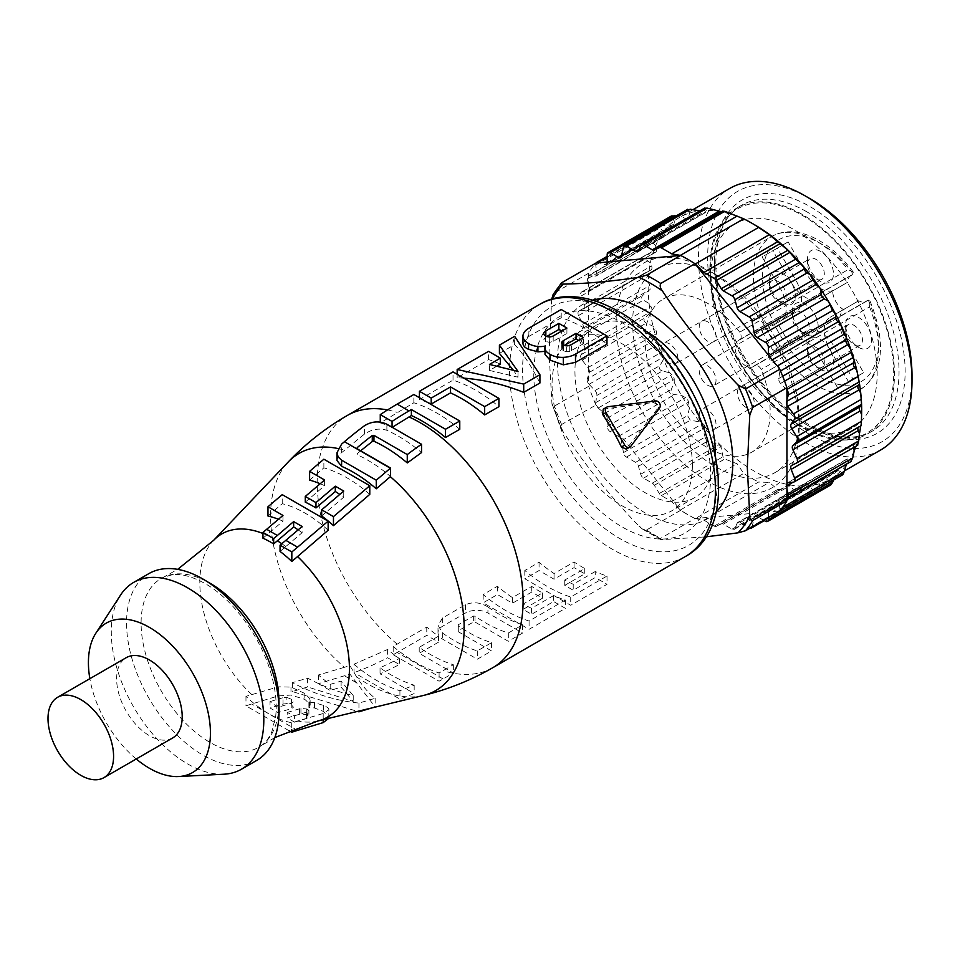 <?xml version="1.0" encoding="UTF-8"?>
<svg xmlns="http://www.w3.org/2000/svg" width="960" height="960" viewBox="0 0 960 960"><rect width="100%" height="100%" fill="white"/><g stroke="black" fill="none" stroke-linecap="round" stroke-linejoin="round"><path stroke-width="0.72" stroke-dasharray="4.8 3.6" d="M280.056 551.436L302.112 532.692L302.112 526.488M328.776 718.344L328.848 710.016C329.1 708.528 327.312 706.992 323.508 705.42L314.508 702.636L308.892 702.084L310.068 698.928L304.836 693.468L290.988 687.108L278.316 686.832L245.964 696.336A103.956 60.024 -120 0 0 268.848 713.76A103.956 60.024 -120 0 0 291.72 722.76L323.196 713.508L328.884 709.704L328.884 717.552L323.508 711.432L314.508 707.988L308.892 707.376L310.068 704.256L304.836 699.408L290.988 695.064L278.316 695.916L251.748 703.992A323.532 186.792 120 0 0 245.964 705.84L289.008 730.692M262.956 538.188L282.96 521.184A111.24 64.224 -120 0 0 278.46 519.264M310.212 705.156L310.068 698.928L310.068 704.256M344.436 667.308L318.432 674.976A128.16 73.992 -120 0 0 330.204 684.384L341.112 681.096L353.232 695.568C337.536 691.86 322.332 686.052 307.632 678.156L292.392 682.632C313.92 693.972 336.096 700.788 358.944 703.08L375.144 698.304C369.132 693.72 362.94 686.556 356.544 676.788L349.872 665.616L344.436 667.308A136.872 79.02 60 0 1 270.6 516.12A136.872 79.02 60 0 1 288.444 461.76M256.728 760.404A107.844 62.268 60 0 1 202.812 755.064A107.844 62.268 60 0 1 126.552 622.98A107.844 62.268 60 0 1 148.884 573.612M224.016 774.204A107.844 62.268 60 0 1 111.288 631.788A107.844 62.268 60 0 1 120.576 595.044M136.236 758.988A86.28 49.812 60 0 1 89.856 678.672M336.948 460.464L337.884 457.032L340.992 453.156L364.38 434.148C371.856 429.18 379.356 427.908 386.88 430.308A144.156 83.22 60 0 1 398.58 436.284A144.156 83.22 60 0 1 421.536 452.568M354.012 664.224A139.776 80.7 -120 0 0 376.956 680.592A139.776 80.7 -120 0 0 399.924 690.72L414.18 685.188A142.992 82.56 60 0 1 391.224 674.988A142.992 82.56 60 0 1 380.04 667.812L399.36 658.548A145.308 83.892 60 0 1 387.6 649.464L354.012 664.224L354.012 672.624L399.924 699.132A323.532 186.792 120 0 0 414.18 693.528L380.04 673.812A323.532 186.792 120 0 0 399.36 664.536L387.6 657.744A323.532 186.792 -60 0 1 354.012 672.624M393.18 646.44A145.536 84.024 -120 0 0 416.136 662.676A145.536 84.024 -120 0 0 439.092 672.936L453.36 664.752A145.596 84.06 60 0 1 419.22 647.328L438.54 636.168A145.596 84.06 60 0 1 426.768 627.084L393.18 646.44L393.18 654.72L439.092 681.216A323.532 186.792 120 0 0 443.1 678.948L453.36 673.02L419.22 653.316L438.54 642.156L426.768 635.364L397.188 652.44A323.532 186.792 -60 0 1 393.18 654.72M392.208 427.32L392.064 427.416A144.708 83.544 -120 0 0 380.268 422.916L413.856 402.78A145.596 84.06 60 0 1 459.768 429.288M360.636 450.792L357.228 453.648L357.216 454.74A136.932 79.056 60 0 1 367.572 460.08A136.932 79.056 60 0 1 390.528 476.52M487.944 606.996C480.468 602.292 472.968 601.548 465.432 604.776L442.668 617.916L438 625.212L442.668 633.132A145.596 84.06 -120 0 0 477.312 650.916L491.58 642.672A145.596 84.06 60 0 1 458.28 625.836L458.28 624.78L473.352 616.08L475.02 616.176A145.596 84.06 -120 0 0 508.32 633.012L522.588 624.78A145.596 84.06 60 0 1 487.944 606.996L487.944 613.044A15.912 9.192 0 0 0 465.432 613.044L442.668 626.184A15.912 9.192 0 0 0 438 632.688A15.912 9.192 0 0 0 442.668 639.18L477.312 659.196L491.58 650.952L458.28 631.728L458.28 630.756L473.352 622.068L475.02 622.056L508.32 641.292L522.588 633.048L487.944 613.044M553.62 595.56L531.576 608.292A145.596 84.06 60 0 1 523.116 604.068L542.436 592.92A145.596 84.06 60 0 1 531.732 586.428L512.424 597.588A145.596 84.06 60 0 1 497.436 586.296L483.168 594.528A145.596 84.06 -120 0 0 529.08 621.024L565.392 600.06A145.596 84.06 60 0 1 553.62 595.56L553.62 601.548L531.576 614.28L523.116 609.396L542.436 598.248L531.732 592.068L512.424 603.216L497.436 594.564L483.168 602.808L529.08 629.304L565.392 608.34L553.62 601.548M595.26 571.524L573.216 584.256A145.596 84.06 60 0 1 564.756 580.032L584.748 568.488A145.596 84.06 60 0 1 574.056 561.996L554.052 573.54A145.596 84.06 60 0 1 539.064 562.26L524.808 570.492A145.596 84.06 -120 0 0 570.72 596.988L607.032 576.024A145.596 84.06 60 0 1 595.26 571.524L595.26 577.512L573.216 590.244L564.756 585.36L584.748 573.816L574.056 567.636L554.052 579.18L539.064 570.528L524.808 578.76L570.72 605.268L607.032 584.304L595.26 577.512M710.676 475.932A125.1 72.228 60 0 1 622.224 527.004A125.1 72.228 60 0 1 533.76 373.788A125.1 72.228 60 0 1 622.224 322.716A125.1 72.228 60 0 1 710.676 475.932M302.112 532.692A111.24 64.224 -120 0 0 298.14 529.86M413.856 402.78L413.856 394.5M387.6 649.464L387.6 657.744M399.924 690.72L399.924 699.132M414.18 685.188L414.18 693.528M318.432 674.976L318.432 683.676L330.204 690.468L341.112 687.156L353.232 701.388L307.632 686.964L292.392 691.584L357.528 711.396M330.204 684.384L330.204 690.468M371.376 708.048L375.144 706.896L349.872 674.052A323.532 186.792 -60 0 1 344.436 675.78L318.432 683.676M341.112 681.096L341.112 687.156M353.232 695.568L353.232 701.388M307.632 678.156L307.632 686.964M292.392 682.632L292.392 691.584M283.02 704.052L286.908 703.632L291.588 705.084L293.448 707.172L291.804 708.48L278.076 712.656L270.012 708L283.02 704.052L283.02 697.704L286.908 697.44L286.908 703.632M294.612 722.196L287.22 717.924L300.948 713.856L306.708 714.792L308.916 716.772L306.516 718.572L294.612 722.196L294.612 715.716A108.264 62.508 60 0 1 287.22 712.44L287.22 717.924M286.908 697.44L291.588 699.348L293.448 701.724L291.804 703.08L278.076 707.244L278.076 712.656M291.804 703.08L291.804 708.48M278.076 707.244A108.264 62.508 60 0 1 270.012 701.616L270.012 708M270.012 701.616L283.02 697.704M287.22 712.44L300.948 708.372L306.708 709.008A113.748 65.676 -120 0 0 307.464 709.344L307.464 715.224M307.464 709.344L308.904 710.436L308.904 716.616M306.516 718.572L306.516 712.14L308.904 710.436L308.916 716.772M306.516 712.14L294.612 715.716M323.508 705.42L323.508 711.432M314.508 702.636L314.508 707.988M308.892 702.084L308.892 707.376M309.336 701.952L309.336 707.244M304.836 693.468L304.836 699.408M607.032 576.024L607.032 584.304M573.216 584.256L573.216 590.244M564.756 580.032L564.756 585.36M584.748 568.488L584.748 573.816M574.056 561.996L574.056 567.636M565.392 600.06L565.392 608.34M531.576 608.292L531.576 614.28M523.116 604.068L523.116 609.396M542.436 592.92L542.436 598.248M531.732 586.428L531.732 592.068M522.588 624.78L522.588 633.048M477.312 650.916L477.312 659.196M491.58 642.672L491.58 650.952M439.092 672.936L439.092 681.216M453.36 664.752L453.36 673.02M554.052 573.54L554.052 579.18M539.064 562.26L539.064 570.528M524.808 570.492L524.808 578.76M570.72 596.988L570.72 605.268M512.424 597.588L512.424 603.216M497.436 586.296L497.436 594.564M483.168 594.528L483.168 602.808M529.08 621.024L529.08 629.304M458.28 625.836L458.28 631.728M458.28 624.78L458.28 630.756M473.352 616.08L473.352 622.068M475.02 616.176L475.02 622.056M508.32 633.012L508.32 641.292M419.22 647.328L419.22 653.316M438.54 636.168L438.54 642.156M426.768 627.084L426.768 635.364M603.252 409.164L652.776 402.516C656.844 403.308 658.2 405.66 656.844 409.572L626.328 449.136M545.016 354.432L544.884 351.384M522.948 343.332L528.864 336.444L561.216 317.76A145.596 84.06 60 0 1 606.972 344.184M499.416 353.388L514.644 344.592C523.068 353.424 531.492 366.24 539.916 383.016M463.884 378.156L457.164 377.772L488.604 359.628A145.596 84.06 60 0 1 500.364 364.128M496.74 366.228L489.456 370.428L518.004 377.196L513.48 370.332M428.004 402.672A145.596 84.06 -120 0 0 419.436 399.552L453.024 380.16A145.596 84.06 60 0 1 498.936 406.668M453.024 380.16L453.024 371.892M419.436 399.552L419.436 397.728M514.644 344.592L514.644 336.312M457.164 377.772L457.164 374.28M488.604 359.628L488.604 351.348M561.216 317.76L561.216 309.504M564.528 345.42L561.708 348.3L562.872 350.256A145.596 84.06 60 0 1 563.628 350.76L566.34 351.828L569.736 351.456L583.44 343.764A145.596 84.06 -120 0 0 578.58 340.404M583.44 343.764L583.44 337.596M563.664 345.912L563.664 345.036M562.548 346.692L562.548 344.34M562.872 350.256L562.872 344.58M546.78 336.468L543.684 339.132L545.532 341.484L549.72 342.336L553.188 341.352L566.916 333.42A145.596 84.06 -120 0 0 561.948 330.912M566.916 333.42L566.916 328.056M545.844 337.008L545.844 336.048M545.364 351.132L545.364 345.84M380.04 667.812L380.04 673.812M399.36 658.548L399.36 664.536M358.944 703.08L358.944 711.048M375.144 698.304L375.144 706.896M349.872 665.616L349.872 674.052M291.588 699.348L291.588 705.084M299.604 708.684L299.604 714.168M300.948 708.372L300.948 713.856M306.708 709.008L306.708 714.792M290.988 687.108L290.988 695.064M245.964 696.336L245.964 705.84M291.72 722.76L291.72 729.54M267.972 516.012L282.228 503.712A116.016 66.984 60 0 1 328.14 530.22M282.228 503.712L282.228 494.64M282.96 521.184L282.96 515.424M321.696 515.976L343.752 497.16A125.196 72.288 -120 0 0 339.804 494.412M305.28 502.152L324.6 485.688A125.196 72.288 -120 0 0 320.196 483.744M309.612 480.12L323.868 467.856A129.972 75.048 60 0 1 369.78 494.364M323.868 467.856L323.868 459.204M343.752 497.16L343.752 491.052M324.6 485.688L324.6 480M357.228 453.648L357.216 454.74M380.268 422.916L380.268 422.112M489.456 370.428L489.456 364.44M518.004 377.196L518.004 371.436M563.628 350.76L563.628 345.012M545.532 341.484L545.532 335.844M544.932 351.384L544.932 347.316M566.34 351.828L566.34 345.852M571.536 350.64L571.536 344.472M549.72 342.336L549.72 336.924M553.188 341.352L553.188 335.976M522.972 342.936L522.972 335.508M172.608 737.988A46.368 26.772 60 0 1 136.872 725.568A46.368 26.772 60 0 1 116.628 678.9A46.368 26.772 60 0 1 126.24 657.672M692.376 465.372A99.216 57.288 60 0 1 671.832 510.792A99.216 57.288 60 0 1 595.368 484.2A99.216 57.288 60 0 1 552.06 384.36A99.216 57.288 60 0 1 572.616 338.94A99.216 57.288 60 0 1 649.068 365.52A99.216 57.288 60 0 1 692.376 465.372M715.248 453.576A99.216 57.288 60 0 1 694.704 497.58A99.216 57.288 60 0 1 618.252 471A99.216 57.288 60 0 1 574.944 371.148A99.216 57.288 60 0 1 595.488 325.728A99.216 57.288 60 0 1 643.872 329.952M715.56 512.616A124.02 71.604 60 0 1 617.616 491.94A124.02 71.604 60 0 1 557.4 361.02A124.02 71.604 60 0 1 592.896 300.144M551.688 299.232L549.024 352.644L552 404.244L554.436 406.08L588.672 386.316L588.672 383.892A4.308 2.496 -120 0 0 589.044 384.312L595.008 390.564A4.308 2.496 60 0 1 596.856 395.484L595.728 402.648A4.308 2.496 -120 0 0 596.016 405L561.588 424.512L561.66 429.12L563.268 431.976C585.156 465.216 610.356 496.56 638.844 525.996L642.228 528.912L646.416 530.052L680.652 510.288L596.016 405A4.308 2.496 -120 0 0 598.116 408.06L604.68 413.4A4.308 2.496 60 0 1 607.116 418.224L607.188 426.432A4.308 2.496 -120 0 0 610.236 431.676L618.408 436.404A4.308 2.496 60 0 1 621.384 440.844L623.484 452.628A4.308 2.496 -120 0 0 626.46 457.08L635.616 462.36A4.308 2.496 60 0 1 638.448 466.236L640.728 474.264A4.308 2.496 -120 0 0 643.572 478.14L652.272 483.156A4.308 2.496 60 0 1 654.336 485.292L659.316 493.476A4.308 2.496 -120 0 0 661.392 495.612L671.7 501.564L680.34 510A156.264 90.216 -120 0 0 680.496 510.096A156.264 90.216 -120 0 0 695.1 518.532A156.264 90.216 -120 0 0 695.256 518.604L758.628 482.016L769.308 482.4L777.612 489.504L779.952 489.612L787.932 485.448L790.092 485.64L795.6 492.504L797.688 492.756L734.184 529.416A4.308 2.496 -120 0 0 734.868 528.612L737.148 523.212A4.308 2.496 60 0 1 737.832 522.408A4.308 2.496 60 0 1 739.992 522.624L749.148 527.904A4.308 2.496 -120 0 0 749.88 528.228M768.432 517.512L768.48 511.968L694.956 518.544L660.72 538.308C659.664 539.364 660.228 539.784 662.4 539.592L705.528 536.892M646.416 530.052A156.372 90.288 60 0 0 653.568 534.444A156.372 90.288 60 0 0 660.72 538.308L660.252 539.352L642.228 528.912M662.34 370.98C659.532 370.008 658.728 368.22 659.916 365.58L663.564 359.316A150.984 87.168 60 0 1 659.832 349.428A150.984 87.168 60 0 1 655.62 336.228A150.984 87.168 60 0 1 653.016 326.208A150.984 87.168 60 0 1 650.364 312.912A150.984 87.168 60 0 1 649.092 303.48A150.984 87.168 60 0 1 648.228 291.24A150.984 87.168 60 0 1 648.144 286.62A150.984 87.168 60 0 1 648.228 282.072L649.824 285.468A4.308 2.496 60 0 1 650.436 287.94A4.308 2.496 60 0 1 649.824 289.704L643.02 295.212C641.124 296.964 641.268 298.596 643.44 300.132L649.092 303.48L650.964 306.552A4.308 2.496 60 0 1 651.552 311.256L645.228 317.688C643.368 319.812 643.704 321.612 646.26 323.088L653.016 326.208L655.068 328.848A4.308 2.496 60 0 1 656.412 333.648L655.62 336.228L651.66 341.844C650.34 344.172 650.952 345.924 653.508 347.088L659.832 349.428L662.112 351.828A4.308 2.496 60 0 1 663.972 356.736L663.564 359.316A150.984 87.168 60 0 0 669.408 372.72L671.796 374.652A4.308 2.496 60 0 1 674.232 379.488L674.256 382.452A150.984 87.168 60 0 1 669.408 372.72L662.34 370.98L598.116 408.06M861.6 414.432A150.984 87.168 60 0 1 860.724 425.676A150.984 87.168 60 0 1 860.688 426.012M859.452 433.62A150.984 87.168 60 0 1 856.8 443.868A150.984 87.168 60 0 1 856.032 446.16M854.196 450.876A150.984 87.168 60 0 1 849.984 459.216A150.984 87.168 60 0 1 846.924 463.896M846.264 464.796A150.984 87.168 60 0 1 840.408 471.444A150.984 87.168 60 0 1 835.572 475.584A150.984 87.168 60 0 1 830.4 479.016A150.984 87.168 60 0 1 828.36 480.132A150.984 87.168 60 0 1 820.284 483.468A150.984 87.168 60 0 1 810.156 485.64A150.984 87.168 60 0 1 803.58 486.072A150.984 87.168 60 0 1 706.236 429.876A150.984 87.168 60 0 1 699.66 421.848A150.984 87.168 60 0 1 689.544 407.976A150.984 87.168 60 0 1 681.456 395.316A150.984 87.168 60 0 1 674.256 382.452L671.316 389.4C670.452 392.28 671.496 394.008 674.46 394.596L681.456 395.316L685.512 397.656A4.308 2.496 60 0 1 688.488 402.108L689.544 407.976L687.552 415.632L690.288 420.228L699.66 421.848L702.72 423.612A4.308 2.496 60 0 1 705.552 427.488L706.236 429.876L704.88 437.22L707.148 441.432L719.028 444.612L720.996 446.796L722.988 456.72L724.788 459L737.1 463.8L743.712 473.412A156.264 90.216 -120 0 0 758.628 482.016M880.728 449.952A150.984 87.168 60 0 1 764.388 409.5A150.984 87.168 60 0 1 698.484 257.556A150.984 87.168 60 0 1 729.744 188.448M912 375.552A144.516 83.436 60 0 1 809.82 434.544A144.516 83.436 60 0 1 707.628 257.556A144.516 83.436 60 0 1 809.82 198.564M709.92 267.684A130.488 75.336 -120 0 0 766.872 399.012A130.488 75.336 -120 0 0 867.432 433.968A130.488 75.336 -120 0 0 894.456 374.232A130.488 75.336 -120 0 0 837.504 242.904A130.488 75.336 -120 0 0 736.944 207.948A130.488 75.336 -120 0 0 709.92 267.684M710.676 268.128A129.408 74.712 -120 0 0 802.188 426.624A129.408 74.712 -120 0 0 893.7 373.788A129.408 74.712 -120 0 0 802.188 215.292A129.408 74.712 -120 0 0 710.676 268.128L710.676 277.668A117.732 67.98 -120 0 0 793.932 421.86A117.732 67.98 -120 0 0 852.792 427.692A117.732 67.98 -120 0 0 877.176 373.788A117.732 67.98 -120 0 0 825.792 255.312A117.732 67.98 -120 0 0 735.06 223.764A117.732 67.98 -120 0 0 710.676 277.668M799.14 418.848A117.732 67.98 -120 0 0 715.884 274.656A117.732 67.98 -120 0 0 657.024 268.824A117.732 67.98 -120 0 0 632.64 322.716A117.732 67.98 -120 0 0 684.024 441.204A117.732 67.98 -120 0 0 774.756 472.74A117.732 67.98 -120 0 0 799.14 418.848L799.14 428.388A129.408 74.712 -120 0 0 707.628 269.892A129.408 74.712 -120 0 0 616.116 322.716A129.408 74.712 -120 0 0 707.628 481.224A129.408 74.712 -120 0 0 799.14 428.388M739.764 332.16A88.428 51.06 -120 0 0 663.408 298.968A88.428 51.06 -120 0 0 645.096 339.444A88.428 51.06 -120 0 0 683.7 428.448A88.428 51.06 -120 0 0 751.848 452.136A88.428 51.06 -120 0 0 770.16 411.66A88.428 51.06 -120 0 0 761.268 369.42A6.468 3.732 -120 0 0 754.728 365.544A6.468 3.732 -120 0 0 754.296 365.868A15.096 8.712 60 0 1 753.312 366.612A15.096 8.712 60 0 1 752.16 367.104A15.096 8.712 60 0 1 737.688 356.964A15.096 8.712 60 0 1 738.204 340.464A15.096 8.712 60 0 1 739.356 339.972A6.468 3.732 -120 0 0 739.848 339.768A6.468 3.732 -120 0 0 739.764 332.16L848.052 269.64L853.176 271.944L853.272 274.14A6.468 3.732 60 0 1 852.708 274.608A6.468 3.732 60 0 1 852.216 274.812A15.096 8.712 -120 0 0 851.076 275.304A15.096 8.712 -120 0 0 847.944 282.084L834.516 289.848A28.044 16.188 60 0 1 806.472 273.66L788.136 241.896L772.884 250.704L791.22 282.456A28.044 16.188 -120 0 0 819.264 298.656L847.944 282.084M788.136 241.896L777.348 248.124L795.684 279.888A28.044 16.188 60 0 1 795.684 312.264L777.348 322.848L788.136 341.52L806.472 330.936A28.044 16.188 60 0 1 834.516 347.124L852.84 378.888L863.628 372.66L845.292 340.896A28.044 16.188 60 0 1 845.292 308.52L858.732 300.768A15.096 8.712 -120 0 0 865.02 301.944A15.096 8.712 -120 0 0 866.172 301.452A15.096 8.712 -120 0 0 867.156 300.708A6.468 3.732 60 0 1 867.588 300.384A6.468 3.732 60 0 1 868.284 300.132L870.132 301.308L869.556 306.9L761.268 369.42M858.732 300.768L843.48 309.576A15.096 8.712 60 0 1 832.692 290.892M834.516 289.848L819.264 298.656L834.516 289.848M843.48 309.576L830.04 317.328A28.044 16.188 -120 0 0 830.04 349.704L848.376 381.456L837.588 387.684L819.264 355.932A28.044 16.188 -120 0 0 791.22 339.744L772.884 350.328L762.096 331.656L780.432 321.06A28.044 16.188 -120 0 0 780.432 288.684L762.096 256.932L772.884 250.704M845.292 308.52L830.04 317.328L845.292 308.52M863.628 372.66L848.376 381.456M852.84 378.888L837.588 387.684M806.472 330.936L791.22 339.744M788.136 341.52L772.884 350.328M777.348 322.848L762.096 331.656M795.684 312.264L780.432 321.06L795.684 312.264M777.348 248.124L762.096 256.932M818.208 326.688A18.336 10.584 -120 0 0 805.236 304.224A18.336 10.584 -120 0 0 792.276 311.712A18.336 10.584 -120 0 0 805.236 334.164A18.336 10.584 -120 0 0 818.208 326.688M792.276 316.992A11.868 6.852 60 0 1 794.736 311.568A11.868 6.852 60 0 1 803.868 314.748A11.868 6.852 60 0 1 809.052 326.688A11.868 6.852 60 0 1 806.592 332.112A11.868 6.852 60 0 1 800.664 331.524A11.868 6.852 60 0 1 792.276 316.992L792.276 311.712M716.016 380.4A11.868 6.852 60 0 1 713.556 385.824A11.868 6.852 60 0 1 704.424 382.644A11.868 6.852 60 0 1 699.24 370.704A11.868 6.852 60 0 1 701.7 365.28A11.868 6.852 60 0 1 710.844 368.46A11.868 6.852 60 0 1 716.016 380.4M820.488 251.4A18.336 10.584 -120 0 0 807.528 258.876A18.336 10.584 -120 0 0 820.488 281.328L820.488 281.328A18.336 10.584 -120 0 0 833.46 273.852A18.336 10.584 -120 0 0 820.488 251.4M820.488 369.384A18.336 10.584 -120 0 0 833.46 361.908A18.336 10.584 -120 0 0 820.488 339.456A18.336 10.584 -120 0 0 807.528 346.932A18.336 10.584 -120 0 0 820.488 369.384L815.916 366.744A11.868 6.852 60 0 1 807.528 352.224A11.868 6.852 60 0 1 809.988 346.788A11.868 6.852 60 0 1 815.916 347.376A11.868 6.852 60 0 1 823.668 357.828A11.868 6.852 60 0 1 821.844 367.332A11.868 6.852 60 0 1 815.916 366.744L820.488 369.384M782.364 303.348A18.336 10.584 -120 0 0 795.324 295.86A18.336 10.584 -120 0 0 782.364 273.408A18.336 10.584 -120 0 0 769.404 280.896A18.336 10.584 -120 0 0 782.364 303.348L777.792 300.708A11.868 6.852 60 0 1 769.404 286.176A11.868 6.852 60 0 1 771.852 280.752A11.868 6.852 60 0 1 777.792 281.34A11.868 6.852 60 0 1 785.532 291.792A11.868 6.852 60 0 1 783.72 301.296A11.868 6.852 60 0 1 777.792 300.708L782.364 303.348M858.624 347.376A18.336 10.584 -120 0 0 871.584 339.888A18.336 10.584 -120 0 0 858.624 317.436A18.336 10.584 -120 0 0 845.652 324.924A18.336 10.584 -120 0 0 858.624 347.376L854.04 344.736A11.868 6.852 60 0 1 845.652 330.204A11.868 6.852 60 0 1 848.112 324.768A11.868 6.852 60 0 1 854.04 325.356A11.868 6.852 60 0 1 861.792 335.82A11.868 6.852 60 0 1 859.98 345.324A11.868 6.852 60 0 1 854.04 344.736L858.624 347.376M745.764 407.256A11.868 6.852 60 0 1 738.012 396.792A11.868 6.852 60 0 1 739.824 387.288A11.868 6.852 60 0 1 745.764 387.876A11.868 6.852 60 0 1 753.504 398.328A11.868 6.852 60 0 1 751.692 407.844A11.868 6.852 60 0 1 745.764 407.256M669.504 363.228A11.868 6.852 60 0 1 661.752 352.776A11.868 6.852 60 0 1 663.564 343.26A11.868 6.852 60 0 1 669.504 343.848A11.868 6.852 60 0 1 677.256 354.312A11.868 6.852 60 0 1 675.432 363.816A11.868 6.852 60 0 1 669.504 363.228M707.628 429.264A11.868 6.852 60 0 1 699.876 418.812A11.868 6.852 60 0 1 701.7 409.308A11.868 6.852 60 0 1 707.628 409.896A11.868 6.852 60 0 1 715.38 420.348A11.868 6.852 60 0 1 713.556 429.852A11.868 6.852 60 0 1 707.628 429.264M820.488 281.328L815.916 278.688A11.868 6.852 -120 0 0 821.844 279.276A11.868 6.852 -120 0 0 823.668 269.772A11.868 6.852 -120 0 0 815.916 259.32A11.868 6.852 -120 0 0 809.988 258.732A11.868 6.852 -120 0 0 807.528 264.168A11.868 6.852 -120 0 0 815.916 278.688L820.488 281.328M707.628 321.84A11.868 6.852 -120 0 0 701.7 321.252A11.868 6.852 -120 0 0 699.876 330.756A11.868 6.852 -120 0 0 707.628 341.208A11.868 6.852 -120 0 0 713.556 341.796A11.868 6.852 -120 0 0 715.38 332.292A11.868 6.852 -120 0 0 707.628 321.84M858.024 427.548A4.308 2.496 60 0 1 858.756 426.624A4.308 2.496 60 0 1 858.852 426.564L861.072 425.784M853.464 447.648L853.416 447.384A4.308 2.496 60 0 1 854.172 444.324A4.308 2.496 60 0 1 854.748 444.132L856.8 443.868L857.76 445.176M846.192 464.316L845.856 461.748A4.308 2.496 60 0 1 846.696 459.168A4.308 2.496 60 0 1 847.704 458.976L849.984 459.216L851.412 461.304M833.64 480.012L835.572 475.584L835.584 472.644A4.308 2.496 60 0 1 836.484 470.7A4.308 2.496 60 0 1 838.032 470.628L840.408 471.444L842.46 474.924M752.1 526.944A4.308 2.496 -120 0 0 752.112 526.884L816.18 489.9L820.284 483.468L821.328 478.8A4.308 2.496 60 0 1 822.144 477.576A4.308 2.496 60 0 1 824.304 477.78L828.36 480.132L829.608 484.164L830.844 484.908M734.868 528.612L799.02 491.58L804.264 484.476A4.308 2.496 60 0 1 804.948 483.66A4.308 2.496 60 0 1 807.096 483.876L810.156 485.64L812.976 491.052L814.644 491.544L764.292 520.62M582.72 324.216A4.308 2.496 60 0 1 583.332 326.688A4.308 2.496 60 0 1 582.72 328.44L578.604 332.4A4.308 2.496 -120 0 0 578.988 337.344L583.86 345.288A4.308 2.496 60 0 1 584.436 350.004L581.076 354.732A4.308 2.496 -120 0 0 582.12 360.108L587.964 367.596A4.308 2.496 60 0 1 588.672 368.676L588.672 290.844A4.308 2.496 60 0 1 588.54 290.94A4.308 2.496 60 0 1 587.964 291.12L582.12 291.864A4.308 2.496 -120 0 0 581.556 292.044A4.308 2.496 -120 0 0 581.076 296.04L584.436 304.644A4.308 2.496 60 0 1 583.956 308.628A4.308 2.496 60 0 1 583.86 308.688L578.988 311.004A4.308 2.496 -120 0 0 578.88 311.064A4.308 2.496 -120 0 0 578.604 315.504L582.72 324.216L649.824 285.468M578.604 315.504L643.02 278.304L648.228 282.072A150.984 87.168 60 0 1 649.092 270.84A150.984 87.168 60 0 1 650.364 262.884A150.984 87.168 60 0 1 653.016 252.636A150.984 87.168 60 0 1 655.62 245.628A150.984 87.168 60 0 1 659.832 237.288A150.984 87.168 60 0 1 663.564 231.708A150.984 87.168 60 0 1 669.408 225.06A150.984 87.168 60 0 1 674.256 220.92A150.984 87.168 60 0 1 679.416 217.5A150.984 87.168 60 0 1 681.456 216.384A150.984 87.168 60 0 1 689.544 213.048A150.984 87.168 60 0 1 699.66 210.876M699.828 210.852A150.984 87.168 60 0 1 706.236 210.432A150.984 87.168 60 0 1 754.908 224.976M581.076 296.04L645.228 258.996L650.364 262.884L651.552 265.896A4.308 2.496 60 0 1 651.072 269.892A4.308 2.496 60 0 1 650.964 269.94L643.44 273.792C641.268 275.172 641.124 276.672 643.02 278.304M596.016 263.016A4.308 2.496 -120 0 0 595.728 265.032L596.856 273.504A4.308 2.496 60 0 1 596.004 276.084A4.308 2.496 60 0 1 595.008 276.276L589.044 275.64A4.308 2.496 -120 0 0 588.672 275.64A4.308 2.496 -120 0 0 588.036 275.832A4.308 2.496 -120 0 0 587.268 278.904L651.66 241.728L655.62 245.628L656.412 249.132A4.308 2.496 60 0 1 655.644 252.192A4.308 2.496 60 0 1 655.068 252.384L646.26 254.832C643.704 255.912 643.368 257.292 645.228 258.996M595.728 265.032L659.916 227.976L663.564 231.708L663.972 234.768A4.308 2.496 60 0 1 663.12 237.348A4.308 2.496 60 0 1 662.112 237.54L651.876 238.98L588.036 275.832M607.188 254.484L671.316 217.452L674.256 220.92L674.232 223.86A4.308 2.496 60 0 1 673.332 225.804A4.308 2.496 60 0 1 671.796 225.876L669.408 225.06L660 225.828L607.164 256.332M623.484 247.104L687.552 210.12L689.544 213.048L688.488 217.716A4.308 2.496 60 0 1 687.672 218.94A4.308 2.496 60 0 1 685.512 218.724L681.456 216.384L676.32 215.856M640.728 245.388L704.88 208.344L706.236 210.432L705.552 212.04A4.308 2.496 60 0 1 704.88 212.844A4.308 2.496 60 0 1 702.72 212.628L699.732 210.912M799.02 491.58L797.688 492.756M816.18 489.9L814.644 491.544M687.552 210.12L687.648 209.304M671.316 217.452L671.388 215.976M659.916 227.976L660 225.828M651.66 241.728L651.876 238.98M581.556 292.044L646.26 254.832L582.12 291.864M578.88 311.064L643.44 273.792L578.988 311.004M587.268 278.904L589.296 287.868A4.308 2.496 60 0 1 588.672 290.844L588.672 273.204A156.372 90.288 60 0 1 595.824 263.04M607.128 262.02L607.116 262.608A4.308 2.496 60 0 1 606.228 264.552A4.308 2.496 60 0 1 604.68 264.624L599.16 262.74M786.936 390.108A4.308 2.496 -120 0 0 786.564 389.688L780.6 383.424A4.308 2.496 60 0 1 778.74 378.516L779.88 371.352A4.308 2.496 -120 0 0 779.592 369M776.448 365.1L770.916 360.6A4.308 2.496 60 0 1 768.48 355.764L768.48 355.176M779.484 511.14A4.308 2.496 -120 0 0 779.592 510.984A4.308 2.496 -120 0 0 779.88 508.968L778.74 500.496A4.308 2.496 60 0 1 779.592 497.916A4.308 2.496 60 0 1 780.6 497.724L786.564 498.348A4.308 2.496 -120 0 0 786.936 498.36M786.936 488.928L786.3 486.132A4.308 2.496 60 0 1 786.936 483.144M779.784 510.96L776.448 511.26L777.48 511.62A4.308 2.496 -120 0 0 778.452 511.74M768.48 511.968L768.48 511.392A4.308 2.496 60 0 1 769.38 509.448A4.308 2.496 60 0 1 770.916 509.376L776.448 511.26L768.48 511.968M752.112 526.884L754.224 517.548A4.308 2.496 60 0 1 755.04 516.312A4.308 2.496 60 0 1 757.2 516.528L763.668 520.272M680.34 510L743.712 473.412M695.256 518.604L703.908 520.152L769.308 482.4M703.908 520.152L714.216 526.104A4.308 2.496 -120 0 0 716.292 526.368L721.272 523.932A4.308 2.496 60 0 1 723.336 524.184L732.036 529.212A4.308 2.496 -120 0 0 734.184 529.416M587.268 379.02A4.308 2.496 -120 0 0 588.672 383.892L588.672 374.46L587.268 379.02L651.66 341.844M695.1 263.904A156.264 90.216 -120 0 0 680.496 255.468M588.672 368.676A4.308 2.496 60 0 1 589.296 372.384L588.672 374.46L588.672 368.676M671.7 501.564L737.1 463.8M786.936 405.324A4.308 2.496 60 0 1 786.3 401.604L786.936 399.54M595.824 404.748A156.372 90.288 60 0 1 588.672 386.316M694.956 518.544A156.372 90.288 60 0 1 680.652 510.288M588.672 273.204L554.436 292.98L553.164 294.444M281.808 543.72A105.78 61.068 60 0 1 285.816 546.612M317.904 720.972A105.78 61.068 60 0 1 297.504 720.984M251.748 694.572A105.78 61.068 60 0 1 199.824 582.36A105.78 61.068 60 0 1 213.624 540.348M262.956 533.496A105.78 61.068 60 0 1 266.664 535.068M423.372 695.472A136.872 79.02 60 0 1 367.38 683.748A136.872 79.02 60 0 1 356.544 676.788M278.928 705.576A97.488 56.292 60 0 1 260.532 746.184A97.488 56.292 60 0 1 210.036 742.44A97.488 56.292 60 0 1 145.872 654.9A97.488 56.292 60 0 1 163.104 577.428A97.488 56.292 60 0 1 207.456 581.808M338.016 448.548A136.872 79.02 60 0 1 344.436 450.18M397.188 644.172A145.596 84.06 60 0 1 317.184 482.1A145.596 84.06 60 0 1 347.34 415.452M387.516 409.956A145.596 84.06 60 0 1 397.188 412.404M492.936 667.62A145.596 84.06 60 0 1 443.1 670.668M685.284 556.572A145.596 84.06 60 0 1 612.492 549.36A145.596 84.06 60 0 1 509.544 371.04A145.596 84.06 60 0 1 539.688 304.392M717.144 482.4A137.592 79.44 60 0 1 619.848 538.572A137.592 79.44 60 0 1 522.552 370.056A137.592 79.44 60 0 1 619.848 313.884A137.592 79.44 60 0 1 717.144 482.4M364.38 434.148L364.38 425.808M341.604 452.604L341.604 444.108M386.88 430.308L386.88 424.248M356.544 682.776L344.436 675.78M323.196 713.508L323.196 719.7M297.504 730.404L251.748 703.992M307.968 711.588L307.968 717.984M465.432 604.776L465.432 613.044M442.668 617.916L442.668 626.184M442.668 633.132L442.668 639.18M443.1 678.948L397.188 652.44M278.316 686.832L278.316 695.916M569.736 351.456L569.736 345.3M528.864 336.444L528.864 328.188M627.228 448.344L630.828 446.268M656.844 409.572L659.568 408M604.392 408.78L607.992 406.704M652.776 402.516L655.5 400.944M563.268 431.976A153.18 88.44 60 0 1 551.484 401.616M662.4 539.592A153.18 88.44 60 0 1 650.628 533.532A153.18 88.44 60 0 1 638.844 525.996M595.728 402.648L659.916 365.58M714.492 261.528A134.808 77.832 60 0 1 809.82 206.484A134.808 77.832 60 0 1 905.136 371.592A134.808 77.832 60 0 1 809.82 426.624A134.808 77.832 60 0 1 714.492 261.528M806.76 211.776A130.488 75.336 -120 0 0 741.516 205.308A130.488 75.336 -120 0 0 714.492 265.044A130.488 75.336 -120 0 0 806.76 424.86A130.488 75.336 -120 0 0 872.004 431.328A130.488 75.336 -120 0 0 899.04 371.592A130.488 75.336 -120 0 0 806.76 211.776M869.556 306.9A88.428 51.06 60 0 1 878.448 349.14A88.428 51.06 60 0 1 860.136 389.616A88.428 51.06 60 0 1 815.916 385.236A88.428 51.06 60 0 1 753.384 276.936A88.428 51.06 60 0 1 771.696 236.448A88.428 51.06 60 0 1 815.916 240.828A88.428 51.06 60 0 1 848.052 269.64M868.284 300.132A81.96 47.316 60 0 1 871.764 371.184A81.96 47.316 60 0 1 820.488 377.316A81.96 47.316 60 0 1 762.54 276.936A81.96 47.316 60 0 1 820.488 243.468A81.96 47.316 60 0 1 853.272 274.14M852.216 274.812L739.356 339.972M806.472 273.66L791.22 282.456M845.292 340.896L830.04 349.704M834.516 347.124L819.264 355.932M795.684 279.888L780.432 288.684M867.156 300.708L754.296 365.868M584.436 304.644L651.552 265.896M589.044 275.64L653.508 238.428M589.296 287.868L656.412 249.132M607.164 257.16L662.34 225.3M596.856 273.504L663.972 234.768M607.116 262.608L674.232 223.86M621.384 256.452L688.488 217.716M779.88 371.352L780.528 370.98M770.916 360.6L772.224 359.844M780.6 383.424L784.584 381.132M793.476 482.136L857.616 445.116M786.564 498.348L851.028 461.136M786.3 486.132L786.936 485.76M793.14 482.184L853.416 447.384M779.88 508.968L782.676 507.348M777.48 511.62L841.704 474.54M778.74 500.496L845.856 461.748M765.372 521.244L829.608 484.164M768.48 511.392L835.584 472.644M749.148 527.904L812.976 491.052M754.224 517.548L821.328 478.8M714.216 526.104L777.612 489.504M716.292 526.368L779.952 489.612M721.272 523.932L787.932 485.448M723.336 524.184L790.092 485.64M732.036 529.212L795.6 492.504M737.148 523.212L804.264 484.476M626.46 457.08L690.288 420.228M623.484 452.628L687.552 415.632M635.616 462.36L702.72 423.612M610.236 431.676L674.46 394.596M607.188 426.432L671.316 389.4M618.408 436.404L685.512 397.656M604.68 413.4L671.796 374.652M589.044 384.312L653.508 347.088M595.008 390.564L662.112 351.828M582.12 360.108L646.26 323.088M581.076 354.732L645.228 317.688M587.964 367.596L655.068 328.848M578.988 337.344L643.44 300.132M578.604 332.4L643.02 295.212M583.86 345.288L650.964 306.552M638.448 250.776L705.552 212.04M639.036 249.396L702.72 212.628M621.564 255.648L685.512 218.724M604.68 264.624L671.796 225.876M595.008 276.276L662.112 237.54M587.964 291.12L655.068 252.384M583.86 308.688L650.964 269.94M582.72 328.44L649.824 289.704M584.436 350.004L651.552 311.256M589.296 372.384L656.412 333.648M596.856 395.484L663.972 356.736M607.116 418.224L674.232 379.488M621.384 440.844L688.488 402.108M638.448 466.236L705.552 427.488M640.728 474.264L704.88 437.22M643.572 478.14L707.148 441.432M652.272 483.156L719.028 444.612M654.336 485.292L720.996 446.796M659.316 493.476L722.988 456.72M661.392 495.612L724.788 459M739.992 522.624L807.096 483.876M757.2 516.528L824.304 477.78M770.916 509.376L838.032 470.628M780.6 497.724L847.704 458.976M787.644 482.88L854.748 444.132M791.748 465.312L858.852 426.564M786.3 401.604L786.936 401.244M778.74 378.516L782.688 376.236M554.436 292.98A156.372 90.288 60 0 1 561.588 282.804M551.484 300.84A153.18 88.44 60 0 1 552.42 299.016M561.588 424.512A156.372 90.288 60 0 1 554.436 406.08M274.8 737.592L260.532 746.184C265.188 743.196 268.98 738.3 271.908 731.484L275.676 716.22C277.128 703.656 275.592 689.4 271.044 673.464C260.832 636.852 232.608 598.884 205.032 583.548C192.168 576.444 181.176 573.528 172.08 574.8L163.104 577.428L177.672 569.364M438 632.688L438 625.212M561.708 342.792L561.708 348.3M694.704 497.58L671.832 510.792M595.488 325.728L572.616 338.94M844.368 470.94L830.4 479.016M736.944 207.948L741.516 205.308C715.116 218.88 706.932 268.596 727.092 321.132C745.668 367.932 772.944 402.444 808.92 424.656C834.372 438.588 855.408 440.808 872.004 431.328L867.432 433.968M793.932 421.86L802.188 426.624M774.756 472.74L852.792 427.692M657.024 268.824L735.06 223.764M715.884 274.656L707.628 269.892M853.176 271.944C842.94 258.276 831.6 247.788 819.156 240.504C801.252 230.424 785.436 229.068 771.696 236.448L663.408 298.968M870.132 301.308C884.412 337.404 886.368 372.06 860.136 389.616L751.848 452.136M738.204 340.464L851.076 275.304M800.664 331.524L805.236 334.164M806.592 332.112L713.556 385.824M794.736 311.568L701.7 365.28M845.652 330.204L845.652 324.924M848.112 324.768L739.824 387.288M769.404 286.176L769.404 280.896M771.852 280.752L663.564 343.26M807.528 352.224L807.528 346.932M809.988 346.788L701.7 409.308M807.528 264.168L807.528 258.876M701.7 321.252L809.988 258.732M713.556 341.796L821.844 279.276M821.844 367.332L713.556 429.852M783.72 301.296L675.432 363.816M859.98 345.324L751.692 407.844M754.728 365.544L867.588 300.384M753.312 366.612L866.172 301.452M739.848 339.768L852.708 274.608M692.952 209.688L679.416 217.5M704.88 212.844L637.764 251.592M687.672 218.94L620.568 257.688M673.332 225.804L606.228 264.552M663.12 237.348L596.004 276.084M655.644 252.192L588.54 290.94M651.072 269.892L583.956 308.628M804.948 483.66L737.832 522.408M822.144 477.576L755.04 516.312M836.484 470.7L769.38 509.448M846.696 459.168L779.592 497.916M854.172 444.324L787.068 483.06M858.756 426.624L791.64 465.36M561.66 429.12L552 404.244"/><path stroke-width="1.44" d="M298.14 529.86A111.24 64.224 -120 0 0 293.652 526.944L273.66 543.936A104.58 60.384 -120 0 0 270.924 542.292A104.58 60.384 -120 0 0 262.956 538.188L262.956 532.416A323.532 186.792 120 0 0 266.664 529.296L282.96 515.424L267.972 506.772L282.228 494.64L328.14 521.148L297.588 547.152A323.532 186.792 -60 0 1 291.828 551.952L280.056 545.16A323.532 186.792 120 0 0 285.816 540.348L302.112 526.488L293.652 521.604L277.368 535.476A323.532 186.792 -60 0 1 273.66 538.584L262.956 532.416M328.14 521.148L328.14 530.22L291.828 561.492A103.956 60.024 -120 0 0 280.056 551.436L280.056 545.16M89.856 678.672A86.28 49.812 60 0 1 88.416 662.604A86.28 49.812 60 0 1 95.844 633.204L120.576 595.044A107.844 62.268 60 0 1 133.632 582.42L148.884 573.612A107.844 62.268 60 0 1 202.812 578.952A107.844 62.268 60 0 1 279.072 711.036A107.844 62.268 60 0 1 256.728 760.404L241.476 769.212A107.844 62.268 60 0 1 224.016 774.204L178.596 776.544A86.28 49.812 60 0 1 136.236 758.988M133.632 582.42A107.844 62.268 60 0 1 216.732 611.316A107.844 62.268 60 0 1 263.808 719.844A107.844 62.268 60 0 1 241.476 769.212M95.844 633.204A86.28 49.812 60 0 1 164.472 638.256A86.28 49.812 60 0 1 210.432 733.056A86.28 49.812 60 0 1 178.596 776.544M411.384 415.536L411.384 409.548L408.984 410.94A323.532 186.792 120 0 0 392.064 421.428L380.268 414.624A323.532 186.792 -60 0 1 397.188 404.124L413.856 394.5L459.768 421.008L459.768 429.288L445.5 437.52A145.596 84.06 -120 0 0 411.384 415.536L392.064 427.416M421.536 444.252L421.536 452.568L407.268 462.936A141.6 81.756 -120 0 0 384.312 446.604A141.6 81.756 -120 0 0 373.956 441.252L373.956 435.348L372.276 435.504A323.532 186.792 120 0 0 357.228 447.624L357.216 448.824L390.528 468.048A323.532 186.792 120 0 0 390.336 468.216L376.26 480.192L341.604 460.188L338.16 456.972L336.948 452.784L341.604 444.108L344.436 441.708A323.532 186.792 -60 0 1 364.38 425.808C371.832 421.212 379.344 420.696 386.88 424.248L421.536 444.252A323.532 186.792 120 0 0 407.268 454.572L373.956 435.348M390.528 468.048L390.528 476.52L376.26 488.784A132.156 76.296 -120 0 0 341.604 466.32L336.948 460.464L336.948 452.784M291.828 561.492L291.828 551.952M293.652 526.944L293.652 521.604M273.66 543.936L273.66 538.584M407.268 462.936L407.268 454.572M373.956 441.252L372.276 441.516L372.276 435.504M392.064 427.236L392.064 421.428M459.768 421.008L445.5 429.252L411.384 409.548M445.5 437.52L445.5 429.252M357.528 711.396L358.944 711.828L371.376 708.048M289.008 730.692L291.72 732.252A323.532 186.792 -60 0 1 297.504 730.404L323.196 722.604L328.776 718.344M629.94 447.048L626.328 449.136L621.432 446.988A145.596 84.06 -120 0 0 602.664 414.48L603.252 409.164L606.864 407.076A4.308 3.528 -120 0 1 607.992 406.704L655.5 400.944A4.308 3.528 -120 0 1 659.58 403.296A4.308 3.528 -120 0 1 659.568 408L630.828 446.268A4.308 3.528 -120 0 1 629.94 447.048A4.308 3.528 -120 0 1 624.732 445.08L605.976 412.572A4.308 3.528 -120 0 1 606.864 407.076M606.972 335.928L606.972 344.184L575.484 362.352L563.328 364.824L550.044 360.156L545.016 354.432L544.884 347.964A14.388 8.304 180 0 1 545.364 345.84L544.932 346.092A14.628 8.448 180 0 1 537.912 346.524A16.92 9.768 180 0 1 528.54 343.5A17.964 10.38 180 0 1 522.948 335.988A17.964 10.38 180 0 1 522.972 335.508A19.932 11.508 180 0 1 528.864 328.188L561.216 309.504L606.972 335.928L575.484 354.096A19.128 11.052 180 0 1 563.328 357.36A16.56 9.564 180 0 1 550.044 354.276A16.248 9.372 180 0 1 545.016 349.08A14.388 8.304 180 0 1 544.884 347.964M544.932 351.384L537.912 351.84L528.54 349.32C524.688 347.568 522.828 345.432 522.972 342.936M539.916 374.736L523.704 384.096L457.164 369.504L488.604 351.348L500.364 358.14L489.456 364.44L518.004 371.436L499.416 345.108L514.644 336.312L539.916 374.736L539.916 383.016L523.704 392.364C503.856 384.444 483.912 379.716 463.884 378.156M500.364 358.14L500.364 364.128L496.74 366.228M513.48 370.332L499.416 353.388L499.416 345.108M419.436 397.728L419.436 391.284L453.024 371.892L498.936 398.388L498.936 406.668L484.668 414.912A145.596 84.06 -120 0 0 450.528 392.904L431.208 404.064A145.596 84.06 -120 0 0 428.004 402.672M498.936 398.388L484.668 406.632L450.528 386.916L431.208 398.076L419.436 391.284M484.668 414.912L484.668 406.632M523.704 392.364L523.704 384.096M457.164 374.28L457.164 369.504M543.684 333.144A6.336 3.66 0 0 0 543.684 333.264A6.336 3.66 0 0 0 545.532 335.844A5.232 3.024 0 0 0 549.72 336.924A6.876 3.972 0 0 0 553.188 335.976L566.916 328.056L558.852 323.4L545.844 330.912A9.072 5.244 0 0 0 543.684 333.144L543.684 333.384M562.872 344.58L563.628 345.012A5.892 3.408 0 0 0 566.34 345.852A5.364 3.096 0 0 0 569.736 345.3A15.264 8.82 0 0 0 571.536 344.472L583.44 337.596L576.06 333.324L563.664 340.476A13.704 7.908 0 0 0 562.548 341.256A4.704 2.712 0 0 0 561.708 342.792A4.704 2.712 0 0 0 562.872 344.58M578.58 340.404A145.596 84.06 -120 0 0 576.06 338.76L576.06 333.324M563.664 345.036L563.664 340.476M576.06 338.76L564.528 345.42M562.548 344.34L562.548 341.256M561.948 330.912A145.596 84.06 -120 0 0 558.852 329.496L558.852 323.4M545.844 336.048L545.844 330.912M558.852 329.496L546.78 336.468M563.328 364.824L563.328 357.36M550.044 360.156L550.044 354.276M545.016 354.432L545.016 349.08M358.944 711.048L358.944 711.828M372.276 441.516L360.636 450.792M291.72 729.54L291.72 732.252M278.46 519.264A111.24 64.224 -120 0 0 267.972 516.012L267.972 506.772M369.78 485.712L369.78 494.364L333.468 525.624A117.804 68.016 -120 0 0 321.696 515.976L321.696 509.82L343.752 491.052L335.292 486.168L315.972 502.608L305.28 496.44L324.6 480L309.612 471.348L323.868 459.204L369.78 485.712L333.468 516.612L321.696 509.82M339.804 494.412A125.196 72.288 -120 0 0 335.292 491.508L315.972 507.948A118.728 68.544 -120 0 0 305.28 502.152L305.28 496.44M320.196 483.744A125.196 72.288 -120 0 0 309.612 480.12L309.612 471.348M333.468 525.624L333.468 516.612M335.292 491.508L335.292 486.168M315.972 507.948L315.972 502.608M357.228 448.824L357.228 447.624M376.26 488.784L376.26 480.192M380.268 422.112L380.268 414.624M450.528 392.904L450.528 386.916M431.208 404.064L431.208 398.076M544.932 347.316L544.932 346.092M537.912 351.84L537.912 346.524M528.54 349.32L528.54 343.5M57.6 697.296L126.24 657.672A46.368 26.772 60 0 1 161.976 670.092A46.368 26.772 60 0 1 182.208 716.76A46.368 26.772 60 0 1 172.608 737.988L103.98 777.612A46.368 26.772 60 0 1 68.244 765.192A46.368 26.772 60 0 1 48 718.524A46.368 26.772 60 0 1 57.6 697.296A46.368 26.772 60 0 1 93.336 709.716A46.368 26.772 60 0 1 113.58 756.384A46.368 26.772 60 0 1 103.98 777.612M643.872 329.952A99.216 57.288 60 0 1 715.26 452.16A99.216 57.288 60 0 1 715.248 453.576M592.896 300.144A124.02 71.604 60 0 1 684.552 343.992A124.02 71.604 60 0 1 732.792 462.288A124.02 71.604 60 0 1 715.56 512.616M705.528 536.892L737.976 532.848L745.548 530.724L779.784 510.96A156.372 90.288 60 0 0 786.936 500.784L752.7 520.548C750.732 520.476 749.76 518.988 749.76 516.084L747.3 467.124L749.76 415.32L752.7 407.448L786.936 387.684L786.936 399.54L788.328 394.98A4.308 2.496 -120 0 0 786.936 390.108M861.672 409.896A150.984 87.168 60 0 1 861.6 414.432L859.992 411.036A4.308 2.496 60 0 1 859.38 408.576A4.308 2.496 60 0 1 859.992 406.812L861.6 405.264A150.984 87.168 60 0 1 861.672 409.896M860.688 426.012A150.984 87.168 60 0 1 859.452 433.62L858.276 430.608A4.308 2.496 60 0 1 858.024 427.548M856.032 446.16A150.984 87.168 60 0 1 854.196 450.876L853.464 447.648M846.924 463.896A150.984 87.168 60 0 1 846.264 464.796L846.192 464.316M692.952 209.688L729.744 188.448A150.984 87.168 60 0 1 805.236 195.924A150.984 87.168 60 0 1 912 380.832A150.984 87.168 60 0 1 880.728 449.952L844.368 470.94M912 380.832L912 375.552A144.516 83.436 60 0 0 809.82 198.564L805.236 195.924M792.888 449.784A4.308 2.496 60 0 1 792.276 447.312A4.308 2.496 60 0 1 792.888 445.56L797.004 441.588A4.308 2.496 -120 0 0 796.62 436.656L791.748 428.712A4.308 2.496 60 0 1 791.16 423.996L794.532 419.268A4.308 2.496 -120 0 0 793.476 413.88L787.644 406.404A4.308 2.496 60 0 1 786.936 405.324L786.936 483.144A4.308 2.496 60 0 1 787.068 483.06A4.308 2.496 60 0 1 787.644 482.88L793.476 482.136A4.308 2.496 -120 0 0 794.052 481.956A4.308 2.496 -120 0 0 794.532 477.96L791.16 469.356A4.308 2.496 60 0 1 791.64 465.36A4.308 2.496 60 0 1 791.748 465.312L796.62 462.996A4.308 2.496 -120 0 0 796.716 462.936A4.308 2.496 -120 0 0 797.004 458.496L792.888 449.784L859.992 411.036M751.176 222.816L754.908 224.976A150.984 87.168 60 0 1 803.58 266.64A150.984 87.168 60 0 1 810.156 274.656A150.984 87.168 60 0 1 820.284 288.528A150.984 87.168 60 0 1 828.36 301.2A150.984 87.168 60 0 1 835.572 314.064A150.984 87.168 60 0 1 840.408 323.796A150.984 87.168 60 0 1 846.264 337.188A150.984 87.168 60 0 1 849.984 347.076A150.984 87.168 60 0 1 854.196 360.288A150.984 87.168 60 0 1 856.8 370.296A150.984 87.168 60 0 1 859.452 383.604A150.984 87.168 60 0 1 860.724 393.024A150.984 87.168 60 0 1 861.6 405.264L860.724 393.024L858.852 389.964A4.308 2.496 60 0 1 858.276 385.248L859.452 383.604L856.8 370.296L854.748 367.656A4.308 2.496 60 0 1 853.416 362.868L854.196 360.288L852.72 357.804L849.984 347.076L847.704 344.688A4.308 2.496 60 0 1 845.856 339.768L846.264 337.188L844.068 334.296L840.408 323.796L838.032 321.852A4.308 2.496 60 0 1 835.584 317.028L835.572 314.064L832.548 310.548L828.36 301.2L824.304 298.86A4.308 2.496 60 0 1 821.328 294.408L820.284 288.528L812.976 280.068L810.156 274.656L807.096 272.892A4.308 2.496 60 0 1 804.264 269.028L803.58 266.64L795.6 259.164L787.932 250.224L769.308 234.684L758.628 227.412A156.264 90.216 -120 0 0 751.176 222.816A156.264 90.216 -120 0 0 743.712 218.808L724.788 211.284L720.996 211.584L707.148 208.092L704.88 208.344M763.668 520.272L765.372 521.244A4.308 2.496 -120 0 0 767.532 521.46A4.308 2.496 -120 0 0 768.42 519.516L832.548 482.496L833.64 480.012M832.548 482.496L830.844 484.908L767.532 521.46M782.676 507.348L844.068 471.9L846.264 464.796M844.068 471.9C843.108 474.672 842.328 475.548 841.704 474.54M788.328 495.096L786.936 488.928L786.936 498.36A4.308 2.496 -120 0 0 787.572 498.156A4.308 2.496 -120 0 0 788.328 495.096L852.72 457.92L854.196 450.876M852.72 457.92L851.028 461.136M794.532 477.96L858.684 440.928L859.452 433.62M858.684 440.928L857.616 445.116M797.004 458.496L861.42 421.308L861.6 414.432M861.42 421.308L861.072 425.784L796.716 462.936M699.66 210.876L690.288 209.244L687.552 210.12M676.32 215.856L671.388 215.976L608.076 252.54A4.308 2.496 -120 0 0 607.188 254.484L607.128 262.02L680.496 255.468A156.264 90.216 -120 0 0 680.34 255.396L743.712 218.808M598.116 262.38A4.308 2.496 -120 0 0 596.58 262.452A4.308 2.496 -120 0 0 596.016 263.016L599.16 262.74L598.116 262.38L607.164 257.16M680.34 255.396L671.7 253.848L661.392 247.884A4.308 2.496 -120 0 0 659.316 247.632L654.336 250.068A4.308 2.496 60 0 1 652.272 249.804L643.572 244.788A4.308 2.496 -120 0 0 641.412 244.572A4.308 2.496 -120 0 0 640.728 245.388L638.448 250.776A4.308 2.496 60 0 1 637.764 251.592A4.308 2.496 60 0 1 635.616 251.376L626.46 246.096A4.308 2.496 -120 0 0 624.3 245.88A4.308 2.496 -120 0 0 623.484 247.104L621.384 256.452A4.308 2.496 60 0 1 620.568 257.688A4.308 2.496 60 0 1 618.408 257.472L610.236 252.756A4.308 2.496 -120 0 0 608.076 252.54M703.908 272.436L695.256 264A156.264 90.216 -120 0 0 695.1 263.904L768.48 355.176L768.42 347.568A4.308 2.496 -120 0 0 765.372 342.324L757.2 337.596A4.308 2.496 60 0 1 754.224 333.156L752.112 321.372A4.308 2.496 -120 0 0 749.148 316.92L739.992 311.64A4.308 2.496 60 0 1 737.148 307.764L734.868 299.736A4.308 2.496 -120 0 0 732.036 295.86L723.336 290.844A4.308 2.496 60 0 1 721.272 288.708L716.292 280.524A4.308 2.496 -120 0 0 714.216 278.388L703.908 272.436L769.308 234.684M779.592 369A4.308 2.496 -120 0 0 777.48 365.94L779.784 369.252A156.372 90.288 60 0 1 786.936 387.684M778.452 511.74A4.308 2.496 -120 0 0 779.028 511.548A4.308 2.496 -120 0 0 779.484 511.14M768.42 519.516L768.432 517.512M749.88 528.228A4.308 2.496 -120 0 0 751.296 528.12A4.308 2.496 -120 0 0 752.1 526.944M695.256 264L758.628 227.412M671.7 253.848L737.1 216.084M786.936 498.36L786.936 500.784M786.936 483.144L786.936 488.928M786.936 399.54L786.936 405.324M768.48 355.176L776.448 365.1M680.496 255.468L680.652 255.456A156.372 90.288 60 0 1 694.956 263.712L695.1 263.904M599.16 262.74L607.128 262.02M680.652 255.456L646.416 275.22L638.844 277.332C610.356 281.496 585.156 283.74 563.268 284.088C561.096 284.28 560.532 283.848 561.588 282.804L596.016 263.016M561.588 282.804L553.152 294.444L551.688 299.232M779.784 369.252L745.548 389.016L737.976 384.96C709.488 355.524 684.288 324.18 662.4 290.94C660.228 288.24 659.664 285.744 660.72 283.476L694.956 263.712M277.368 540.816A105.78 61.068 60 0 1 281.808 543.72M297.588 556.596A105.78 61.068 60 0 1 349.428 668.724A105.78 61.068 60 0 1 317.904 720.972L274.8 737.592M177.672 569.364L213.624 540.348A105.78 61.068 60 0 1 262.956 533.496M390.336 476.688A136.872 79.02 60 0 1 464.16 627.876A136.872 79.02 60 0 1 423.372 695.472L317.904 720.972M207.456 581.808A97.488 56.292 60 0 1 210.036 583.236A97.488 56.292 60 0 1 278.976 702.636A97.488 56.292 60 0 1 278.928 705.576M213.624 540.348L288.444 461.76A136.872 79.02 60 0 1 338.016 448.548M288.444 461.76C305.808 443.556 325.44 428.124 347.34 415.452A145.596 84.06 60 0 1 387.516 409.956M408.984 416.916A145.596 84.06 60 0 1 420.132 422.664A145.596 84.06 60 0 1 523.08 600.972A145.596 84.06 60 0 1 492.936 667.62C471.012 680.256 447.828 689.532 423.372 695.472M685.284 556.572C756.696 517.956 703.452 357.096 617.88 311.076C584.388 292.128 556.428 293.94 539.688 304.392A145.596 84.06 60 0 1 612.492 311.604A145.596 84.06 60 0 1 715.44 489.924A145.596 84.06 60 0 1 685.284 556.572L492.936 667.62M297.588 547.152L285.816 540.348M277.368 535.476L266.664 529.296M390.336 468.216L344.436 441.708M408.984 410.94L397.188 404.124M323.196 719.7L323.196 722.604M575.484 362.352L575.484 354.096M341.604 466.32L341.604 460.188M621.432 446.988L624.732 445.08M602.664 414.48L605.976 412.572M749.76 516.084A153.18 88.44 60 0 1 737.976 532.848M610.236 252.756L674.46 215.664M626.46 246.096L690.288 209.244M749.148 316.92L812.976 280.068M752.112 321.372L816.18 284.376M739.992 311.64L807.096 272.892M765.372 342.324L829.608 305.232M768.42 347.568L832.548 310.548M757.2 337.596L824.304 298.86M777.48 365.94L841.704 328.86M780.528 370.98L844.068 334.296M772.224 359.844L838.032 321.852M786.936 389.472L851.028 352.464M788.328 394.98L852.72 357.804M784.584 381.132L847.704 344.688M793.476 413.88L857.616 376.86M794.532 419.268L858.684 382.236M787.644 406.404L854.748 367.656M796.62 436.656L861.072 399.444M797.004 441.588L861.42 404.4M791.748 428.712L858.852 389.964M796.812 462.876L861.072 425.784M791.16 469.356L858.276 430.608M786.936 485.76L793.14 482.184M734.868 299.736L799.02 262.692M737.148 307.764L804.264 269.028M732.036 295.86L795.6 259.164M723.336 290.844L790.092 252.3M721.272 288.708L787.932 250.224M716.292 280.524L779.952 243.768M714.216 278.388L777.612 241.788M661.392 247.884L724.788 211.284M659.316 247.632L722.988 210.876M654.336 250.068L720.996 211.584M652.272 249.804L719.028 211.272M643.572 244.788L707.148 208.092M635.616 251.376L639.036 249.396M618.408 257.472L621.564 255.648M792.888 445.56L859.992 406.812M791.16 423.996L858.276 385.248M786.936 401.244L853.416 362.868M782.688 376.236L845.856 339.768M768.804 355.584L835.584 317.028M754.224 333.156L821.328 294.408M638.844 277.332A153.18 88.44 60 0 1 650.628 283.392A153.18 88.44 60 0 1 662.4 290.94M646.416 275.22A156.372 90.288 60 0 1 653.568 279.084A156.372 90.288 60 0 1 660.72 283.476M745.548 389.016A156.372 90.288 60 0 1 752.7 407.448M752.7 520.548A156.372 90.288 60 0 1 745.548 530.724M737.976 384.96A153.18 88.44 60 0 1 749.76 415.32M552.42 299.016A153.18 88.44 60 0 1 563.268 284.088M539.688 304.392L347.34 415.452M522.948 335.988L522.948 343.332M607.164 256.332L596.58 262.452M687.648 209.304L624.3 245.88M857.76 445.176L794.052 481.956M851.412 461.304L787.572 498.156M842.46 474.924L779.028 511.548M764.292 520.62L751.296 528.12M704.916 207.912L641.412 244.572"/></g></svg>
